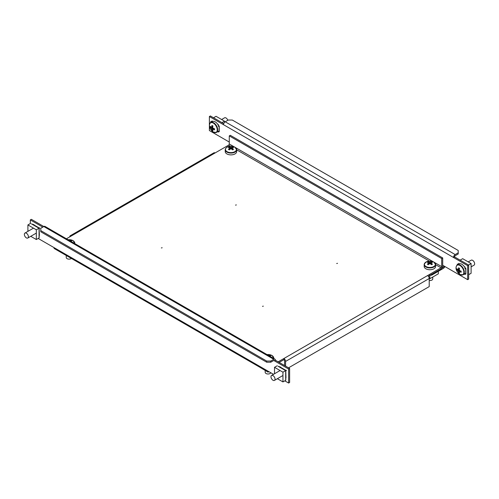 <?xml version="1.0" encoding="UTF-8"?>
<svg xmlns="http://www.w3.org/2000/svg" width="499" height="499" viewBox="0 0 499 499"><rect width="100%" height="100%" fill="white"/><g stroke="black" fill="none" stroke-linecap="round" stroke-linejoin="round"><path stroke-width="0.75" d="M236.351 204.921L235.534 205.114L236.351 204.921M263.322 306.149L262.511 306.342L263.322 306.149M162.169 247.747L161.352 247.941L162.169 247.747M337.505 263.322L336.694 263.516L337.505 263.322M234.343 146.918L229.266 143.986A0.954 0.549 -60 0 1 228.592 145.153L66.429 238.778M279.172 362.411L283.894 359.685L283.894 358.519L441.022 267.801A0.954 0.549 120 0 0 441.696 266.634L434.323 262.374M278.161 361.825L283.894 358.519A2.383 1.378 -120 0 1 285.578 361.438L429.221 278.504L429.221 286.607L288.547 367.825M428.342 276.29L441.022 268.967A2.383 1.378 120 0 0 442.713 266.048L442.713 257.952L441.696 258.532L441.696 266.634M229.266 143.986L229.266 135.89L441.696 258.532M442.713 257.952L230.282 135.304L229.266 135.89M427.537 275.585A2.383 1.378 60 0 1 429.221 278.504M284.567 365.524L284.567 360.852A0.954 0.549 -120 0 0 283.894 359.685M285.578 366.073L285.578 361.438M71.463 235.871A2.383 1.378 -120 0 0 70.272 235.753A2.383 1.378 -120 0 0 69.779 236.844M70.272 235.753L213.915 152.825A2.383 1.378 60 0 1 215.106 152.944M40.781 230.619L40.781 228.28L43.812 226.527A2.383 1.378 -60 0 1 45.004 226.409L274.968 359.18A2.383 1.378 120 0 0 273.776 359.299L270.745 361.051L270.745 362.218L266.697 362.218L40.781 231.786L40.781 230.619L266.697 361.051L270.745 361.051M273.776 359.299L31.337 219.323L30.327 219.909L30.327 223.533M284.804 380.849L288.615 383.045L289.626 382.465L289.626 368.449L275.467 360.272A2.383 1.378 120 0 0 274.968 359.18M285.765 370.302L285.983 377.83M280.033 366.996L285.428 370.108M33.408 224.606L38.803 227.725M39.14 227.918L39.365 235.447M30.327 219.909L42.802 227.114M38.18 238.46L265.013 369.422A2.383 1.378 120 0 0 265.505 370.514A2.383 1.378 120 0 0 266.697 370.395L266.697 370.395M273.514 374.331L265.013 369.422M288.615 383.045L288.615 369.029L289.626 368.449M275.467 360.272L274.45 360.852L288.615 369.029M265.505 370.514L54.422 248.645A2.383 1.378 -60 0 1 53.929 247.554M273.776 360.465L274.45 360.852A0.954 0.549 120 0 0 274.257 360.415A0.954 0.549 120 0 0 273.776 360.465L270.745 362.218M266.697 362.218L266.697 361.051M268.044 371.175L268.044 372.148L268.886 371.661M259.617 367.114L268.044 372.148M280.457 367.027L278.305 366.347A0.954 0.549 -0 0 1 278.062 366.247L284.804 370.139A0.954 0.549 -0 0 1 284.63 370.002L285.678 370.607L282.952 372.185L282.952 381.916L277.382 378.704M274.519 373.745L274.519 367.32L282.952 372.185M277.251 365.742L274.519 367.32M285.678 370.607L285.678 380.344L285.678 379.727L285.678 380.344L282.952 381.916M278.305 366.347L280.756 367.214M285.678 370.526L285.11 370.108L286.526 370.532M284.804 369.921L286.152 370.327M273.458 358.307A5.501 3.181 0 0 0 271.936 355.481A5.501 3.181 0 0 0 267.04 354.602L271.986 355.5L273.77 358.07A5.72 3.306 0 0 0 273.265 356.71M265.187 370.495L265.187 372.341A2.863 1.653 0 0 0 266.023 373.508A2.863 1.653 0 0 0 268.786 373.938A2.863 1.653 0 0 0 270.807 372.765M269.597 356.074A9.512 5.495 -60 0 1 270.608 355.775A9.437 7.304 89.9 0 0 269.653 355.219A9.512 5.495 120 0 0 268.637 355.525M269.653 355.219L269.398 355.962M285.659 366.129A5.501 3.181 60 0 1 286.102 366.416M273.003 375.591A2.863 1.653 60 0 1 274.874 378.111A2.863 1.653 60 0 1 274.431 380.406A2.863 1.653 60 0 1 273.003 380.263A2.863 1.653 60 0 1 271.132 377.743A2.863 1.653 60 0 1 271.575 375.448A2.863 1.653 60 0 1 273.003 375.591M285.21 365.898A5.501 3.181 60 0 1 285.565 366.073M38.591 223.515A5.501 3.181 60 0 1 39.034 223.739A5.501 3.181 60 0 1 39.483 224.026M26.378 237.88A2.863 1.653 60 0 1 24.513 235.36A2.863 1.653 60 0 1 24.95 233.064A2.863 1.653 60 0 1 26.378 233.208A2.863 1.653 60 0 1 28.25 235.728A2.863 1.653 60 0 1 27.813 238.017A2.863 1.653 60 0 1 26.378 237.88M33.832 224.644L31.68 223.964A0.954 0.549 -0 0 1 31.437 223.864L38.18 227.756A0.954 0.549 -0 0 1 38.005 227.613L39.059 228.224L36.327 229.796L36.327 239.532L30.757 236.32M39.059 228.224L39.059 237.954L39.059 237.337L39.059 237.954L36.327 239.532M27.9 231.361L27.9 224.93L36.327 229.796M30.626 223.352L27.9 224.93M39.059 228.137L38.485 227.725L39.901 228.149M39.533 227.943L38.18 227.538M31.68 223.964L34.138 224.824M74.513 243.45A5.501 3.181 -0 0 0 72.997 240.624A5.501 3.181 -0 0 0 68.101 239.745L73.041 240.643L74.825 243.213A5.72 3.306 -0 0 0 74.32 241.853M66.242 255.638L66.242 257.484A2.863 1.653 -0 0 0 67.078 258.65A2.863 1.653 -0 0 0 71.413 258.457M70.652 241.217A9.512 5.495 -60 0 1 71.669 240.917A9.437 7.304 89.9 0 0 70.708 240.362A9.512 5.495 120 0 0 69.698 240.661M70.708 240.362L70.453 241.104M60.672 252.251L69.249 257.203M463.858 272.236A5.501 3.181 -120 0 0 459.966 265.493A5.501 3.181 -120 0 0 456.074 267.738A5.501 3.181 -120 0 0 459.966 274.481A5.501 3.181 -120 0 0 463.858 272.236M461.694 275.011A5.72 3.306 -120 0 0 463.122 274.768L464.688 273.864A5.72 3.306 -120 0 0 464.987 273.652M465.866 271.556A5.72 3.306 -120 0 0 465.866 270.926M465.424 268.842A5.72 3.306 -120 0 0 461.831 264.239A5.72 3.306 -120 0 0 458.968 263.952L457.402 264.857A5.72 3.306 -120 0 0 456.479 265.973M471.1 266.859L474.05 265.156A2.863 1.653 -120 0 0 474.487 262.867A2.863 1.653 -120 0 0 472.622 260.341A2.863 1.653 -120 0 0 471.187 260.204L468.243 261.906M459.666 270.52L458.325 271.419A1.447 0.836 -120 0 1 457.901 270.689A9.512 5.495 -0 0 1 456.99 269.847A9.437 7.304 -30.1 0 1 456.965 269.298A9.437 7.304 -30.1 0 1 456.99 268.743A9.512 5.495 180 0 0 457.901 269.579A1.447 0.836 -120 0 1 458.119 269.385A1.447 0.836 -120 0 1 458.325 269.335L459.46 268.786M458.325 271.419A9.512 5.495 120 0 0 458.6 272.629A9.437 7.304 150.1 0 0 459.554 273.184A9.512 5.495 -60 0 1 459.286 271.974A1.447 0.836 -120 0 0 459.56 271.886A1.447 0.836 -120 0 0 459.71 271.73A9.512 5.495 -0 0 0 461.163 272.254A9.437 2.445 100.9 0 1 461.151 271.718A9.437 2.445 100.9 0 1 461.163 271.15A9.512 5.495 180 0 1 459.71 270.62A1.447 0.836 -120 0 0 459.286 269.89A9.512 5.495 -60 0 1 459.554 268.368A9.437 2.445 19.1 0 1 458.6 267.813A9.512 5.495 120 0 0 458.325 269.335M459.454 268.818L457.901 269.579M460.752 271.019L459.71 271.73M457.901 270.689L459.354 269.978M456.99 269.847L459.348 269.391M459.286 271.974L460.72 271.013M458.6 272.629L460.172 270.814M460.14 260.147L462.673 258.688L471.1 263.553L471.1 273.29L468.673 274.693M468.573 265.013L471.1 263.553M458.494 264.158L457.309 264.09L457.277 264.938M457.963 264.532L457.277 264.139M464.956 267.015L464.744 267.352M465.704 274.07L465.742 268.343L465.704 274.07L464.862 273.583M465.704 269.005L464.862 268.518M465.742 268.343L465.168 268.013M442.613 266.765L443.386 267.214L442.039 267.994M431.585 274.419L431.585 275.199L443.386 268.381A2.383 1.378 120 0 0 444.865 266.516M458.219 252.812L458.219 253.979L455.188 255.731A0.954 0.549 120 0 0 454.514 256.898L453.504 257.484L223.533 124.713A2.383 1.378 -60 0 1 225.224 121.793L228.255 120.041L232.303 120.041L458.219 250.473L458.219 252.812L455.188 254.559A2.383 1.378 120 0 0 453.504 257.484L467.663 265.655L467.663 279.677L468.673 279.091L468.673 265.075L467.663 265.655M217.726 131.674L218.412 132.073L218.412 131.293M212.736 121.394L212.006 120.976L212.006 121.762M218.412 125.517L218.412 124.675L217.683 124.251M464.351 274.063L465.031 274.456L465.031 273.677M465.031 267.907L465.031 267.059L464.301 266.634M459.354 263.784L458.625 263.36L458.625 264.152M229.266 142.04L209.374 130.551L209.374 116.535L223.533 124.713M467.663 279.677L442.713 265.268M468.673 265.075L454.514 256.898M223.739 123.665L210.385 115.955L209.374 116.535M443.386 267.214A0.954 0.549 120 0 0 444.06 266.048M431.585 275.199L430.232 275.199M433.787 266.528A5.501 3.181 -0 0 0 433.787 262.037A5.501 3.181 -0 0 0 426.003 262.037A5.501 3.181 -0 0 0 426.003 266.528A5.501 3.181 -0 0 0 433.787 266.528M424.68 263.266A5.72 3.306 -0 0 0 424.175 264.626L424.175 266.435A5.72 3.306 -0 0 0 425.853 268.774A5.72 3.306 -0 0 0 432.084 269.491A5.72 3.306 -0 0 0 435.621 266.435L435.621 264.626A5.72 3.306 -0 0 0 435.116 263.266M429.221 280.5A2.863 1.653 -0 0 0 432.758 278.897L432.758 277.051M428.61 264.445L428.516 263.191A1.447 0.836 -0 0 1 428.454 262.985A1.447 0.836 -0 0 1 428.516 262.699A9.512 5.495 60 0 0 427.331 262.331A9.437 7.304 -89.9 0 1 427.805 262.031A9.437 7.304 -89.9 0 1 428.292 261.775L429.078 264.046M428.516 263.191A9.512 5.495 120 0 0 427.331 264.183A9.437 2.445 -139.1 0 1 428.292 264.738A9.512 5.495 -60 0 1 429.477 263.74A1.447 0.836 -0 0 0 430.319 263.74A9.512 5.495 60 0 1 431.504 264.738A9.437 2.445 139.1 0 1 431.991 264.445A9.437 2.445 139.1 0 1 432.465 264.183A9.512 5.495 -120 0 0 431.279 263.191A1.447 0.836 -0 0 0 431.342 262.985A1.447 0.836 -0 0 0 431.279 262.699A9.512 5.495 -60 0 1 432.465 262.331A9.437 7.304 89.9 0 0 431.504 261.775A9.512 5.495 120 0 0 430.319 262.15A1.447 0.836 -0 0 0 429.477 262.15A9.512 5.495 -120 0 0 428.292 261.775M431.279 263.191L431.186 264.445M429.583 263.759L429.477 262.15M428.516 262.699L428.635 264.426M431.161 264.426L431.279 262.699M430.319 262.15L430.213 263.759M431.504 261.775L430.718 264.046M429.764 275.473L429.895 278.704L438.328 273.832L438.328 271.306M429.215 278.305L429.895 278.704M430.506 275.199L429.895 275.548L429.826 274.887M227.064 147.18A5.501 3.181 -0 0 0 227.064 151.671A5.501 3.181 -0 0 0 234.848 151.671A5.501 3.181 -0 0 0 234.848 147.18A5.501 3.181 -0 0 0 227.064 147.18M225.735 148.409A5.72 3.306 -0 0 0 225.23 149.769L225.23 151.577A5.72 3.306 -0 0 0 226.908 153.917A5.72 3.306 -0 0 0 233.145 154.628A5.72 3.306 -0 0 0 236.676 151.577L236.676 149.769A5.72 3.306 -0 0 0 236.17 148.409M232.222 149.563L232.334 147.841A1.447 0.836 -0 0 1 232.397 148.128A1.447 0.836 -0 0 1 232.334 148.328A9.512 5.495 -120 0 1 233.52 149.326A9.437 2.445 139.1 0 0 233.045 149.588A9.437 2.445 139.1 0 0 232.559 149.881A9.512 5.495 60 0 0 231.38 148.883A1.447 0.836 -0 0 1 230.532 148.883A9.512 5.495 -60 0 0 229.347 149.881A9.437 2.445 -139.1 0 0 228.392 149.326A9.512 5.495 120 0 1 229.571 148.328A1.447 0.836 -0 0 1 229.515 148.128A1.447 0.836 -0 0 1 229.571 147.841L229.69 149.563M232.334 147.841A9.512 5.495 -60 0 1 233.52 147.473A9.437 7.304 89.9 0 0 232.559 146.918A9.512 5.495 120 0 0 231.38 147.286A1.447 0.836 -0 0 0 230.532 147.286A9.512 5.495 -120 0 0 229.347 146.918A9.437 7.304 -89.9 0 0 228.86 147.174A9.437 7.304 -89.9 0 0 228.392 147.473A9.512 5.495 60 0 1 229.571 147.841M230.638 148.902L230.532 147.286M229.347 146.918L230.133 149.189M232.334 148.328L232.247 149.588M231.38 147.286L231.268 148.902M232.559 146.918L231.773 149.189M229.665 149.588L229.571 148.328M224.481 122.417L224.481 121.17L216.048 116.304L213.522 117.764M221.949 122.629L224.481 121.17M219.117 125.954L219.086 131.68L219.117 125.954L218.543 125.623M218.244 126.135L219.086 126.621M218.244 131.193L219.086 131.68M218.337 124.631L218.125 124.968M210.653 122.548L210.653 121.756L211.339 122.149M210.653 121.756L211.295 121.438L211.869 121.768M209.449 125.355A5.501 3.181 -120 0 0 213.341 132.098A5.501 3.181 -120 0 0 217.233 129.846A5.501 3.181 -120 0 0 213.341 123.103A5.501 3.181 -120 0 0 209.449 125.355M218.805 126.459A5.72 3.306 -120 0 0 215.206 121.85A5.72 3.306 -120 0 0 212.349 121.569L210.778 122.473A5.72 3.306 -120 0 0 209.854 123.59M227.812 120.296A2.863 1.653 -120 0 0 225.997 117.957A2.863 1.653 -120 0 0 224.569 117.814L221.618 119.517M212.83 126.434L211.283 127.195A1.447 0.836 -120 0 1 211.495 127.002A1.447 0.836 -120 0 1 211.707 126.952A9.512 5.495 120 0 1 211.975 125.43A9.437 2.445 19.1 0 0 212.936 125.979A9.512 5.495 -60 0 0 212.661 127.507A1.447 0.836 -120 0 1 213.085 128.237A9.512 5.495 180 0 0 214.539 128.767A9.437 2.445 100.9 0 0 214.533 129.328A9.437 2.445 100.9 0 0 214.539 129.871A9.512 5.495 -0 0 1 213.085 129.341A1.447 0.836 -120 0 1 212.942 129.497A1.447 0.836 -120 0 1 212.661 129.59L214.096 128.623M211.283 127.195A9.512 5.495 180 0 1 210.366 126.359A9.437 7.304 -30.1 0 0 210.347 126.914A9.437 7.304 -30.1 0 0 210.366 127.463A9.512 5.495 -0 0 0 211.283 128.299A1.447 0.836 -120 0 0 211.707 129.035A9.512 5.495 120 0 0 211.975 130.245A9.437 7.304 150.1 0 0 212.936 130.8A9.512 5.495 -60 0 1 212.661 129.59M211.283 128.299L212.73 127.588M210.366 127.463L212.73 127.008M214.127 128.636L213.085 129.341M211.707 126.952L212.836 126.403M213.048 128.137L211.707 129.035M211.975 130.245L213.547 128.43M215.069 132.628A5.72 3.306 -120 0 0 216.504 132.385L218.069 131.48A5.72 3.306 -120 0 0 218.369 131.268M219.242 129.166A5.72 3.306 -120 0 0 219.242 128.542M441.022 267.801L435.621 264.682M429.446 261.114L236.676 149.819M230.507 146.257L228.592 145.153M433.288 261.775L235.378 147.517M280.756 367.807L280.756 367.414M273.726 358.463A5.72 3.306 0 0 0 273.77 358.07L273.77 358.488M282.627 368.88A3.1 1.79 60 0 1 283.794 369.166A3.1 1.79 60 0 1 284.673 369.89M36.003 226.496A3.1 1.79 60 0 1 37.169 226.783A3.1 1.79 60 0 1 38.049 227.5M34.138 225.03L34.138 225.417M74.788 243.606A5.72 3.306 -0 0 0 74.825 243.213L74.825 243.624M463.122 274.768A5.72 3.306 -120 0 0 464.001 270.184A5.72 3.306 -120 0 0 460.259 265.144A5.72 3.306 -120 0 0 457.402 264.857C454.065 268.225 457.402 272.529 460.003 274.512L463.122 274.768M225.224 121.793L455.188 254.559M425.853 266.965A5.72 3.306 -0 0 0 432.084 267.676A5.72 3.306 -0 0 0 435.621 264.626L433.837 262.056C428.997 260.272 425.778 261.133 424.175 264.626A5.72 3.306 -0 0 0 425.853 266.965M225.23 149.769A5.72 3.306 -0 0 0 226.908 152.101A5.72 3.306 -0 0 0 233.145 152.819A5.72 3.306 -0 0 0 236.676 149.769L234.892 147.199C231.879 145.933 226.484 145.197 225.23 149.769M213.641 122.754A5.72 3.306 -120 0 0 210.778 122.473C207.441 125.842 210.784 130.145 213.385 132.129L216.504 132.385A5.72 3.306 -120 0 0 217.377 127.8A5.72 3.306 -120 0 0 213.641 122.754M285.808 379.976L285.808 370.62M286.133 366.428L285.097 365.836M274.431 380.406L282.952 375.491M271.575 375.448L280.089 370.532M38.479 223.446L39.515 224.045M24.95 233.064L33.464 228.149M27.813 238.017L36.327 233.102M39.184 228.236L39.184 237.593M465.866 268.593L465.866 274.088M219.242 131.705L219.242 126.21"/></g></svg>
